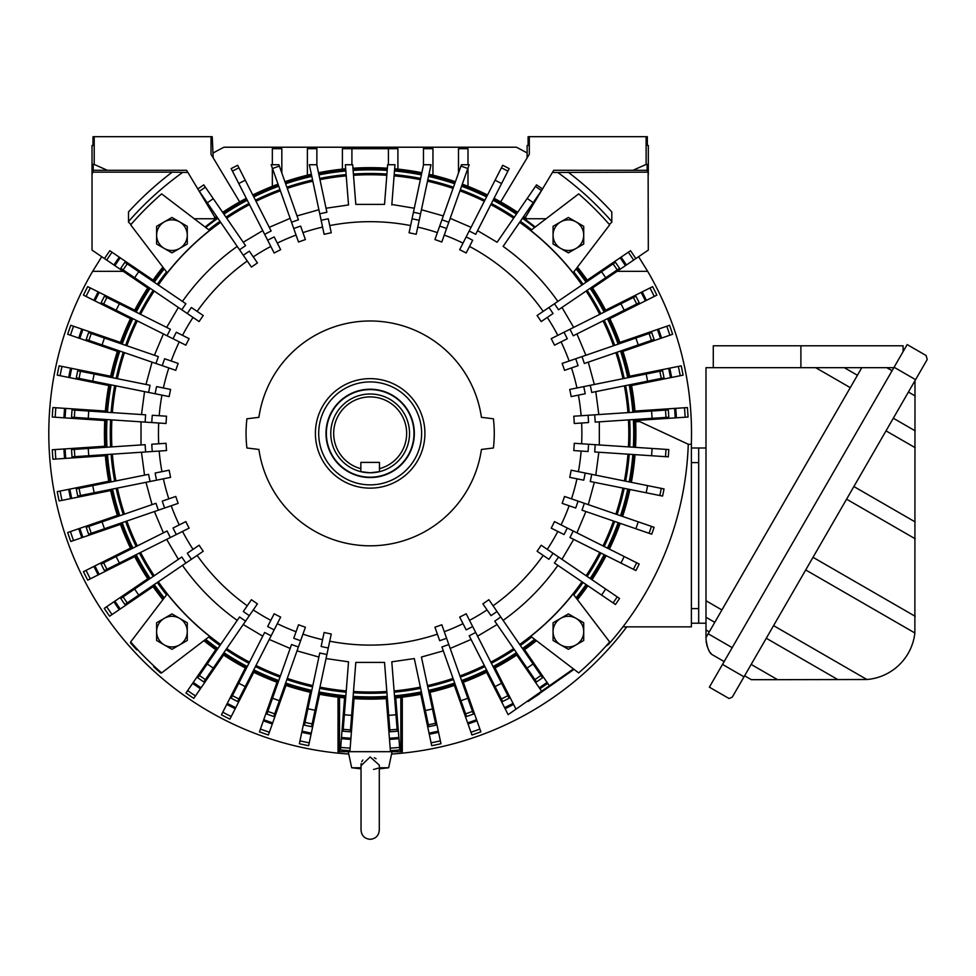 <?xml version="1.0" encoding="UTF-8"?>
<svg xmlns="http://www.w3.org/2000/svg" width="976" height="976" viewBox="0 0 976 976"><rect width="100%" height="100%" fill="white"/><g stroke="black" fill="none" stroke-linecap="round" stroke-linejoin="round"><path stroke-width="1.46" d="M370.16 477.191A43.798 43.798 0 0 1 326.362 433.393A43.798 43.798 0 0 1 370.16 389.595A43.798 43.798 0 0 1 413.97 433.393A43.798 43.798 0 0 1 370.16 477.191M360.852 468.675A36.478 36.478 0 0 1 340.258 412.506A36.478 36.478 0 0 1 400.075 412.506A36.478 36.478 0 0 1 379.469 468.675L379.469 462.404L360.852 462.404L360.852 471.676A39.406 39.406 0 0 0 370.16 472.799L360.852 471.676A39.406 39.406 0 0 1 370.16 393.987A39.406 39.406 0 0 1 379.469 471.676L370.16 472.799A39.406 39.406 0 0 0 378.822 471.835M379.03 471.786A39.406 39.406 0 0 0 379.469 471.676L379.469 468.675M805.712 569.947L914.866 632.973L914.988 380.677M914.866 632.973A52.558 52.558 0 0 1 866.883 679.503L777.579 679.674L751.166 664.424M915.573 379.664L927.2 359.522L926.126 355.532L907.168 344.577L894.077 367.257L915.573 379.664L744.017 676.819L722.521 664.4L894.077 367.257M722.521 664.4L709.369 687.165L729.011 698.499L732.281 697.132L744.017 676.819M751.3 679.674L744.59 675.807L751.3 679.674L777.579 679.674M903.093 351.628L903.093 345.785L713.285 345.785L713.285 367.684M857.416 375.26L844.313 367.684L861.796 367.684L705.99 367.684L705.99 639.085C707.051 647.125 708.942 652.212 711.65 654.335L724.155 661.557M893.821 367.684L861.796 367.684L705.99 637.548M711.65 654.335L710.235 652.517M709.149 650.821L708.198 649.003M707.258 646.698L706.148 641.805M691.386 623.2L705.99 623.2L705.99 617.271L714.774 622.334M705.99 447.996L691.386 447.996M698.682 623.2L698.682 447.996M691.386 462.6L698.682 462.6L698.682 608.597L691.386 608.597M527.748 700.927L528.126 701.476L535.726 696.156L535.336 695.607M574.022 669.341L535.726 696.156M539.374 693.96L531.139 699.365M361.035 765.111L361.035 830.173C361.584 835.712 364.621 838.762 370.16 839.299C375.699 838.762 378.749 835.712 379.286 830.173L379.286 765.111L370.16 756.937L361.059 765.66M361.047 764.623L361.169 763.586M361.767 761.695L362.816 760.06M374.284 757.742L376.065 758.718M377.846 768.258L375.223 769.039M374.259 769.271L373.588 769.417M379.286 767.758L388.655 767.758L392.071 751.691M361.035 768.856L351.677 767.758L361.035 767.758M617.088 271.328L647.674 271.328A321.36 321.36 0 0 1 691.337 444.348M626.775 626.848A321.36 321.36 0 0 1 391.571 754.045M348.761 754.045A321.36 321.36 0 0 1 92.659 271.328L123.244 271.328M101.736 256.7L92.659 271.328M128.515 221.54A321.36 321.36 0 0 1 182.561 172.471M213.207 152.964A321.36 321.36 0 0 1 223.955 147.217L516.377 147.217A321.36 321.36 0 0 1 527.125 152.964M647.674 271.328L638.597 256.7M557.772 172.471A321.36 321.36 0 0 1 611.806 221.54M325.996 433.393A44.164 44.164 0 0 1 370.16 389.229A44.164 44.164 0 0 1 414.336 433.393A44.164 44.164 0 0 1 370.16 477.557A44.164 44.164 0 0 1 325.996 433.393M318.701 433.393A51.472 51.472 0 0 0 370.16 484.865A51.472 51.472 0 0 0 421.632 433.393A51.472 51.472 0 0 0 370.16 381.921A51.472 51.472 0 0 0 318.701 433.393M583.721 226.31L583.721 244.012L568.398 252.869L553.063 244.012L553.063 226.31L568.398 217.465L583.721 226.31M583.721 235.167A15.335 15.335 0 0 1 560.724 248.441A15.335 15.335 0 0 1 560.724 221.894A15.335 15.335 0 0 1 583.721 235.167M187.27 226.31L187.27 244.012L179.608 248.441L171.935 252.869L156.611 244.012L156.611 226.31L171.935 217.465L187.27 226.31M187.27 235.167A15.335 15.335 0 0 1 164.273 248.441A15.335 15.335 0 0 1 164.273 221.894A15.335 15.335 0 0 1 187.27 235.167M187.27 622.773L187.27 640.476L171.935 649.321L156.611 640.476L156.611 622.773L171.935 613.916L187.27 622.773M187.27 631.618A15.335 15.335 0 0 1 164.273 644.892A15.335 15.335 0 0 1 164.273 618.345A15.335 15.335 0 0 1 187.27 631.618M583.721 622.773L583.721 640.476L568.398 649.321L553.063 640.476L553.063 622.773L560.724 618.345L568.398 613.916L583.721 622.773M583.721 631.618A15.335 15.335 0 0 1 560.724 644.892A15.335 15.335 0 0 1 560.724 618.345A15.335 15.335 0 0 1 583.721 631.618M106.25 447.264A264.276 264.276 0 0 1 106.25 419.521M106.738 412.238A264.276 264.276 0 0 1 110.41 384.739M111.85 377.578A264.276 264.276 0 0 1 119.121 350.811M121.5 343.906A264.276 264.276 0 0 1 132.248 318.335M135.518 311.808A264.276 264.276 0 0 1 149.56 287.883M153.659 281.844A264.276 264.276 0 0 1 163.785 268.315M315.407 433.393A54.754 54.754 0 0 1 370.16 378.639A54.754 54.754 0 0 1 424.914 433.393A54.754 54.754 0 0 1 370.16 488.146A54.754 54.754 0 0 1 315.407 433.393M629.703 419.814A259.897 259.897 0 0 1 629.703 446.971M633.351 419.57A263.544 263.544 0 0 1 633.351 447.215M246.916 418.789A124.111 124.111 0 0 0 246.916 447.996L258.896 449.448A112.423 112.423 0 0 0 481.436 449.448L493.405 447.996A124.111 124.111 0 0 0 493.405 418.789L481.436 417.338A112.423 112.423 0 0 0 258.896 417.338L246.916 418.789M329.729 641.208A211.707 211.707 0 0 0 437.382 634.156M434.93 627.202A204.35 204.35 0 0 0 441.811 624.762L446.581 638.255A218.648 218.648 0 0 1 439.7 640.695L434.93 627.202M444.263 631.716A211.707 211.707 0 0 0 463.014 623.664M459.672 617.088A204.35 204.35 0 0 0 466.174 613.782L472.665 626.531A218.648 218.648 0 0 1 466.162 629.849L459.672 617.088M469.517 620.346A211.707 211.707 0 0 0 487.048 609.915M482.876 603.839A204.35 204.35 0 0 0 488.891 599.703L497.004 611.501A218.648 218.648 0 0 1 490.989 615.636L482.876 603.839M493.075 605.779A211.707 211.707 0 0 0 543.193 555.393M537.093 551.257A204.35 204.35 0 0 0 541.204 545.218L553.038 553.258A218.648 218.648 0 0 1 548.927 559.297L537.093 551.257M547.292 549.354A211.707 211.707 0 0 0 557.808 531.444M551.22 528.138A204.35 204.35 0 0 0 554.49 521.611L567.276 528.016A218.648 218.648 0 0 1 564.018 534.543L551.22 528.138M561.078 524.905A211.707 211.707 0 0 0 569.13 505.763M562.152 503.36A204.35 204.35 0 0 0 564.531 496.455L578.06 501.115A218.648 218.648 0 0 1 575.694 508.02L562.152 503.36M571.497 498.858A211.707 211.707 0 0 0 576.95 478.813M569.728 477.349A204.35 204.35 0 0 0 571.167 470.2L585.197 473.031A218.648 218.648 0 0 1 583.758 480.18L569.728 477.349M578.39 471.652A211.707 211.707 0 0 0 581.135 451.058M573.79 450.57A204.35 204.35 0 0 0 574.266 443.287L588.552 444.239A218.648 218.648 0 0 1 588.064 451.522L573.79 450.57M581.623 443.775A211.707 211.707 0 0 0 581.623 423.011M574.266 423.499A204.35 204.35 0 0 0 573.79 416.215L588.064 415.264A218.648 218.648 0 0 1 588.552 422.547L574.266 423.499M581.135 415.727A211.707 211.707 0 0 0 578.39 395.134M571.167 396.585A204.35 204.35 0 0 0 569.728 389.436L583.758 386.606A218.648 218.648 0 0 1 585.197 393.755L571.167 396.585M576.95 387.972A211.707 211.707 0 0 0 571.497 367.928M564.531 370.331A204.35 204.35 0 0 0 562.152 363.426L575.694 358.765A218.648 218.648 0 0 1 578.06 365.671L564.531 370.331M569.13 361.022A211.707 211.707 0 0 0 561.078 341.881M554.49 345.175A204.35 204.35 0 0 0 551.22 338.648L564.018 332.243A218.648 218.648 0 0 1 567.276 338.77L554.49 345.175M557.808 335.341A211.707 211.707 0 0 0 547.292 317.432M541.204 321.568A204.35 204.35 0 0 0 537.093 315.529L548.927 307.489A218.648 218.648 0 0 1 553.038 313.528L541.204 321.568M469.517 246.44A211.707 211.707 0 0 1 543.193 311.393M466.174 253.004A204.35 204.35 0 0 0 459.672 249.697L466.162 236.936A218.648 218.648 0 0 1 472.665 240.255L466.174 253.004M463.014 243.122A211.707 211.707 0 0 0 444.263 235.07M441.921 219.832A225.297 225.297 0 0 1 448.801 222.26L441.811 242.024A204.35 204.35 0 0 0 434.93 239.584L439.7 226.09A218.648 218.648 0 0 1 446.581 228.53L469.175 164.737L461.428 164.737L439.7 226.09M437.382 232.63A211.707 211.707 0 0 0 417.74 227.091M413.434 212.292A225.297 225.297 0 0 1 420.571 213.805L416.215 234.301A204.35 204.35 0 0 0 409.078 232.788L412.043 218.795A218.648 218.648 0 0 1 419.192 220.308L431.002 164.737L423.535 164.737L412.043 218.795M410.603 225.578A211.707 211.707 0 0 0 329.729 225.578M578.695 193.882L530.724 230.458A258.774 258.774 0 0 1 573.095 272.829L609.671 224.858A317.566 317.566 0 0 0 578.695 193.882M493.38 199.604A264.276 264.276 0 0 1 516.829 213.549M522.843 217.685A264.276 264.276 0 0 1 535.238 227.018M205.082 227.018A264.276 264.276 0 0 1 217.489 217.685M223.504 213.549A264.276 264.276 0 0 1 246.94 199.604M253.455 196.286A264.276 264.276 0 0 1 278.514 185.513M285.395 183.085A264.276 264.276 0 0 1 311.649 175.68L311.808 176.388A263.544 263.544 0 0 0 285.639 183.769M318.798 174.155A264.276 264.276 0 0 1 345.797 170.239M353.068 169.665A264.276 264.276 0 0 1 387.265 169.665M394.536 170.239A264.276 264.276 0 0 1 421.534 174.155L421.388 174.875A263.544 263.544 0 0 0 394.475 170.971M428.671 175.68A264.276 264.276 0 0 1 454.938 183.085M461.819 185.513A264.276 264.276 0 0 1 486.878 196.286M209.596 230.458L161.626 193.882A317.566 317.566 0 0 0 130.662 224.858L167.225 272.829A258.774 258.774 0 0 1 209.596 230.458M157.282 284.309A259.897 259.897 0 0 1 166.53 271.901L164.249 268.912A263.544 263.544 0 0 0 154.269 282.259M163.785 598.471A264.276 264.276 0 0 1 153.659 584.941M149.56 578.902A264.276 264.276 0 0 1 135.518 554.978M132.248 548.451A264.276 264.276 0 0 1 121.5 522.88M119.121 515.975A264.276 264.276 0 0 1 111.85 489.208M110.41 482.046A264.276 264.276 0 0 1 106.738 454.548M167.225 593.957L130.662 641.927A317.566 317.566 0 0 0 161.626 672.903L209.596 636.328A258.774 258.774 0 0 1 167.225 593.957M217.489 649.101A264.276 264.276 0 0 1 205.082 639.768M535.238 639.768A264.276 264.276 0 0 1 522.843 649.101M516.829 653.237A264.276 264.276 0 0 1 493.38 667.181M486.878 670.5A264.276 264.276 0 0 1 461.819 681.272M454.938 683.7A264.276 264.276 0 0 1 428.671 691.106M421.534 692.631A264.276 264.276 0 0 1 394.536 696.547M387.265 697.12A264.276 264.276 0 0 1 353.068 697.12M345.797 696.547A264.276 264.276 0 0 1 318.798 692.631M311.649 691.106A264.276 264.276 0 0 1 285.395 683.7M278.514 681.272A264.276 264.276 0 0 1 253.455 670.5M246.94 667.181A264.276 264.276 0 0 1 223.504 653.237M530.724 636.328L578.695 672.903A317.566 317.566 0 0 0 609.671 641.927L573.095 593.957A258.774 258.774 0 0 1 530.724 636.328M586.674 584.941A264.276 264.276 0 0 1 576.535 598.471M576.535 268.315A264.276 264.276 0 0 1 586.674 281.844M590.773 287.883A264.276 264.276 0 0 1 604.815 311.808M608.085 318.335A264.276 264.276 0 0 1 618.833 343.906M621.212 350.811A264.276 264.276 0 0 1 628.483 377.578M629.923 384.739A264.276 264.276 0 0 1 633.595 412.238M634.071 419.521A264.276 264.276 0 0 1 634.071 447.264M633.595 454.548A264.276 264.276 0 0 1 629.923 482.046M628.483 489.208A264.276 264.276 0 0 1 621.212 515.975M618.833 522.88A264.276 264.276 0 0 1 608.085 548.451M604.815 554.978A264.276 264.276 0 0 1 590.773 578.902M534.641 227.469A263.544 263.544 0 0 0 522.428 218.282M520.367 221.296A259.897 259.897 0 0 1 531.652 229.75M583.05 284.309A259.897 259.897 0 0 0 573.803 271.901M557.869 301.413C542.741 279.966 524.49 261.629 503.116 246.391L542.546 189.015A299.059 299.059 0 0 0 536.532 184.879L497.101 242.255L477.569 230.629L490.818 204.631A258.64 258.64 0 0 1 513.632 218.197M493.051 200.251A263.544 263.544 0 0 1 516.414 214.147M469.188 231.019A225.297 225.297 0 0 1 475.69 234.338L509.179 168.604A299.059 299.059 0 0 0 502.677 165.286L466.162 236.936M461.575 186.209A263.544 263.544 0 0 1 486.548 196.932M428.525 176.388A263.544 263.544 0 0 1 454.694 183.769M353.129 170.397A263.544 263.544 0 0 1 387.204 170.397M318.945 174.875A263.544 263.544 0 0 1 345.846 170.971M253.784 196.932A263.544 263.544 0 0 1 278.758 186.209M264.642 234.338A225.297 225.297 0 0 1 271.145 231.019L237.656 165.286A299.059 299.059 0 0 0 231.153 168.604L274.158 253.004A204.35 204.35 0 0 1 280.661 249.697L274.171 236.936A218.648 218.648 0 0 0 267.656 240.255M223.919 214.147A263.544 263.544 0 0 1 247.282 200.251M239.559 249.807A225.297 225.297 0 0 1 245.586 245.671L203.789 184.879A299.059 299.059 0 0 0 197.774 189.015L251.43 267.082A204.35 204.35 0 0 1 257.444 262.947L249.344 251.149A218.648 218.648 0 0 0 243.329 255.285M205.68 227.469A263.544 263.544 0 0 1 217.892 218.282M219.966 221.296A259.897 259.897 0 0 0 208.681 229.75M181.804 309.795A225.297 225.297 0 0 1 185.904 303.756L124.891 262.288A299.059 299.059 0 0 0 120.78 268.327L199.128 321.568A204.35 204.35 0 0 1 203.24 315.529L191.394 307.489A218.648 218.648 0 0 0 187.294 313.528M136.176 312.137A263.544 263.544 0 0 1 150.158 288.286M167.103 335.793A225.297 225.297 0 0 1 170.373 329.266L104.408 296.228A299.059 299.059 0 0 0 101.138 302.755L185.843 345.175A204.35 204.35 0 0 1 189.112 338.648L176.314 332.243A218.648 218.648 0 0 0 173.045 338.77M122.195 344.15A263.544 263.544 0 0 1 132.907 318.664M155.977 363.499A225.297 225.297 0 0 1 158.356 356.606L88.609 332.584A299.059 299.059 0 0 0 86.23 339.489L175.79 370.331A204.35 204.35 0 0 1 178.169 363.426L164.639 358.765A218.648 218.648 0 0 0 162.26 365.671M123.269 352.238A259.897 259.897 0 0 0 116.144 378.444L112.569 377.724A263.544 263.544 0 0 1 119.816 351.055M148.62 392.45A225.297 225.297 0 0 1 150.06 385.288L77.751 370.709A299.059 299.059 0 0 0 76.299 377.858L169.165 396.585A204.35 204.35 0 0 1 170.605 389.436L156.575 386.606A218.648 218.648 0 0 0 155.135 393.755M114.704 385.605A259.897 259.897 0 0 0 111.105 412.531L107.47 412.287A263.544 263.544 0 0 1 111.118 384.886M145.156 422.108A225.297 225.297 0 0 1 145.631 414.824L72.029 409.932A299.059 299.059 0 0 0 71.541 417.216L166.054 423.499A204.35 204.35 0 0 1 166.542 416.215L152.268 415.264A218.648 218.648 0 0 0 151.78 422.547M106.982 447.215A263.544 263.544 0 0 1 106.982 419.57M145.631 451.961A225.297 225.297 0 0 1 145.156 444.678L71.541 449.57A299.059 299.059 0 0 0 72.029 456.853L166.542 450.57A204.35 204.35 0 0 1 166.054 443.287L151.78 444.239A218.648 218.648 0 0 0 152.268 451.522M111.118 481.9A263.544 263.544 0 0 1 107.47 454.499M150.06 481.497A225.297 225.297 0 0 1 148.62 474.336L76.299 488.927A299.059 299.059 0 0 0 77.751 496.076L170.605 477.349A204.35 204.35 0 0 1 169.165 470.2L155.135 473.031A218.648 218.648 0 0 0 156.575 480.18M119.816 515.731A263.544 263.544 0 0 1 112.569 489.061M158.356 510.18A225.297 225.297 0 0 1 155.977 503.287L86.23 527.296A299.059 299.059 0 0 0 88.609 534.201L178.169 503.36A204.35 204.35 0 0 1 175.79 496.455L162.26 501.115A218.648 218.648 0 0 0 164.639 508.02M132.907 548.122A263.544 263.544 0 0 1 122.195 522.636M170.373 537.52A225.297 225.297 0 0 1 167.103 530.993L101.138 564.03A299.059 299.059 0 0 0 104.408 570.557L189.112 528.138A204.35 204.35 0 0 1 185.843 521.611L173.045 528.016A218.648 218.648 0 0 0 176.314 534.543M150.158 578.5A263.544 263.544 0 0 1 136.176 554.649M185.904 563.03A225.297 225.297 0 0 1 181.804 556.991L120.78 598.459A299.059 299.059 0 0 0 124.891 604.498L203.24 551.257A204.35 204.35 0 0 1 199.128 545.218L187.294 553.258A218.648 218.648 0 0 0 191.394 559.297M164.249 597.873A263.544 263.544 0 0 1 154.269 584.526M157.282 582.477A259.897 259.897 0 0 0 166.53 594.884M208.681 637.035A259.897 259.897 0 0 0 219.966 645.49L217.892 648.503A263.544 263.544 0 0 1 205.68 639.317M245.586 621.114A225.297 225.297 0 0 1 239.559 616.978L197.774 677.771A299.059 299.059 0 0 0 203.789 681.907L257.444 603.839A204.35 204.35 0 0 1 251.43 599.703L243.329 611.501A218.648 218.648 0 0 0 249.344 615.636M247.282 666.535A263.544 263.544 0 0 1 223.919 652.639M271.145 635.766A225.297 225.297 0 0 1 264.642 632.448L231.153 698.182A299.059 299.059 0 0 0 237.656 701.5L280.661 617.088A204.35 204.35 0 0 1 274.158 613.782L267.656 626.531A218.648 218.648 0 0 0 274.171 629.849M278.758 680.577A263.544 263.544 0 0 1 253.784 669.853M298.412 646.954A225.297 225.297 0 0 1 291.531 644.526L266.899 714.066A299.059 299.059 0 0 0 273.78 716.494L305.403 627.202A204.35 204.35 0 0 1 298.522 624.762L293.752 638.255A218.648 218.648 0 0 0 300.632 640.695M311.808 690.398A263.544 263.544 0 0 1 285.639 683.017M326.899 654.493A225.297 225.297 0 0 1 319.762 652.981L304.414 725.144A299.059 299.059 0 0 0 311.564 726.656L331.254 633.997A204.35 204.35 0 0 1 324.117 632.485L321.141 646.478A218.648 218.648 0 0 0 328.278 647.991M345.846 695.815A263.544 263.544 0 0 1 318.945 691.911M346.236 690.923A258.64 258.64 0 0 1 319.969 687.116L326.033 658.556L348.53 661.826L343.064 731.219A299.059 299.059 0 0 0 350.335 731.793L355.801 662.399L384.532 662.399L389.985 731.793A299.059 299.059 0 0 0 397.269 731.219L391.803 661.826L414.3 658.556L428.769 726.656A299.059 299.059 0 0 0 435.906 725.144L421.437 657.043L443.311 650.87M387.204 696.388A263.544 263.544 0 0 1 353.129 696.388M421.388 691.911A263.544 263.544 0 0 1 394.475 695.815M454.694 683.017A263.544 263.544 0 0 1 428.525 690.398M448.801 644.526A225.297 225.297 0 0 1 441.921 646.954L466.54 716.494A299.059 299.059 0 0 0 473.433 714.066L446.581 638.255M486.548 669.853A263.544 263.544 0 0 1 461.575 680.577M475.69 632.448A225.297 225.297 0 0 1 469.188 635.766L502.677 701.5A299.059 299.059 0 0 0 509.179 698.182L472.665 626.531M491.392 663.277A259.897 259.897 0 0 0 514.352 649.626L516.414 652.639A263.544 263.544 0 0 1 493.051 666.535M500.761 616.978A225.297 225.297 0 0 1 494.747 621.114L536.532 681.907A299.059 299.059 0 0 0 542.546 677.771L497.004 611.501M534.641 639.317A263.544 263.544 0 0 1 522.428 648.503M520.367 645.49A259.897 259.897 0 0 0 531.652 637.035M573.803 594.884A259.897 259.897 0 0 0 583.05 582.477L586.064 584.526A263.544 263.544 0 0 1 576.084 597.873M558.528 556.991A225.297 225.297 0 0 1 554.429 563.03L615.441 604.498A299.059 299.059 0 0 0 619.553 598.459L553.038 553.258M604.156 554.649A263.544 263.544 0 0 1 590.163 578.5M573.217 530.993A225.297 225.297 0 0 1 569.96 537.52L635.913 570.557A299.059 299.059 0 0 0 639.182 564.03L567.276 528.016M618.137 522.636A263.544 263.544 0 0 1 607.426 548.122M584.343 503.287A225.297 225.297 0 0 1 581.977 510.18L651.724 534.201A299.059 299.059 0 0 0 654.103 527.296L578.06 501.115M617.064 514.547A259.897 259.897 0 0 0 624.189 488.342L627.763 489.061A263.544 263.544 0 0 1 620.516 515.731M591.712 474.336A225.297 225.297 0 0 1 590.26 481.497L662.582 496.076A299.059 299.059 0 0 0 664.022 488.927L585.197 473.031M632.863 454.499A263.544 263.544 0 0 1 629.203 481.9M595.177 444.678A225.297 225.297 0 0 1 594.689 451.961L668.304 456.853A299.059 299.059 0 0 0 668.792 449.57L588.552 444.239M594.689 414.824A225.297 225.297 0 0 1 595.177 422.108L668.792 417.216A299.059 299.059 0 0 0 668.304 409.932L588.064 415.264M629.203 384.886A263.544 263.544 0 0 1 632.863 412.287M590.26 385.288A225.297 225.297 0 0 1 591.712 392.45L664.022 377.858A299.059 299.059 0 0 0 662.582 370.709L583.758 386.606M620.516 351.055A263.544 263.544 0 0 1 627.763 377.724M581.977 356.606A225.297 225.297 0 0 1 584.343 363.499L654.103 339.489A299.059 299.059 0 0 0 651.724 332.584L575.694 358.765M607.426 318.664A263.544 263.544 0 0 1 618.137 344.15M569.96 329.266A225.297 225.297 0 0 1 573.217 335.793L639.182 302.755A299.059 299.059 0 0 0 635.913 296.228L564.018 332.243M590.163 288.286A263.544 263.544 0 0 1 604.156 312.137M554.429 303.756A225.297 225.297 0 0 1 558.528 309.795L619.553 268.327A299.059 299.059 0 0 0 615.441 262.288L548.927 307.489M576.084 268.912A263.544 263.544 0 0 1 586.064 282.259M491.392 203.508A259.897 259.897 0 0 1 514.352 217.16M450.192 218.343L471.066 227.323L484.316 201.312A258.64 258.64 0 0 0 459.928 190.832M460.355 189.649A259.897 259.897 0 0 1 484.889 200.19M421.437 209.742L443.311 215.916L453.047 188.392A258.64 258.64 0 0 0 427.5 181.194M427.769 179.962A259.897 259.897 0 0 1 453.474 187.209M391.84 204.484L414.3 208.23L421.388 174.875M394.194 174.606A259.897 259.897 0 0 1 420.619 178.437M326.033 208.23L348.53 204.96L345.358 164.737L352.678 164.737L355.801 204.387L384.532 204.387L387.643 164.737L394.975 164.737L391.803 204.96M353.41 174.033A259.897 259.897 0 0 1 386.911 174.033M319.701 178.437A259.897 259.897 0 0 1 346.138 174.606M319.762 213.805L309.331 164.737L316.797 164.737L326.899 212.292A225.297 225.297 0 0 0 319.762 213.805L324.117 234.301A204.35 204.35 0 0 1 331.254 232.788L328.278 218.795A218.648 218.648 0 0 0 321.141 220.308M312.82 181.194A258.64 258.64 0 0 0 287.286 188.392L297.021 215.916L318.896 209.742L311.808 176.388M286.859 187.209A259.897 259.897 0 0 1 312.564 179.962M291.531 222.26L271.157 164.737L278.904 164.737L298.412 219.832A225.297 225.297 0 0 0 291.531 222.26L298.522 242.024A204.35 204.35 0 0 1 305.403 239.584L300.632 226.09A218.648 218.648 0 0 0 293.752 228.53M255.444 200.19A259.897 259.897 0 0 1 279.978 189.649M243.231 242.255L262.751 230.629L249.502 204.631A258.64 258.64 0 0 0 226.7 218.197M225.981 217.16A259.897 259.897 0 0 1 248.929 203.508M139.434 313.772A259.897 259.897 0 0 1 153.183 290.348M154.428 355.252L163.395 333.926L136.164 320.299A259.897 259.897 0 0 0 125.636 345.333M141.483 414.544L144.546 391.62L115.937 385.849A258.64 258.64 0 0 0 112.362 412.616M110.63 446.971A259.897 259.897 0 0 1 110.63 419.814M114.704 481.18A259.897 259.897 0 0 1 111.105 454.255M152.049 504.629L145.985 482.315L117.376 488.085A258.64 258.64 0 0 0 124.452 514.132M123.269 514.547A259.897 259.897 0 0 1 116.144 488.342M136.164 546.487A259.897 259.897 0 0 1 125.636 521.452M153.183 576.438A259.897 259.897 0 0 1 139.434 553.014M140.556 552.453A258.64 258.64 0 0 0 154.22 575.73L178.364 559.333L166.664 539.386M248.929 663.277A259.897 259.897 0 0 1 225.981 649.626M279.978 677.137A259.897 259.897 0 0 1 255.444 666.596M312.564 686.823A259.897 259.897 0 0 1 286.859 679.577M287.286 678.393A258.64 258.64 0 0 0 312.82 685.591L318.896 657.043L297.021 650.87M346.138 692.179A259.897 259.897 0 0 1 319.701 688.348M386.911 692.753A259.897 259.897 0 0 1 353.41 692.753M420.619 688.348A259.897 259.897 0 0 1 394.194 692.179M453.474 679.577A259.897 259.897 0 0 1 427.769 686.823M484.889 666.596A259.897 259.897 0 0 1 460.355 677.137M459.928 675.953A258.64 258.64 0 0 0 484.316 665.473L471.066 639.463L450.192 648.442M561.969 559.333L586.112 575.73A258.64 258.64 0 0 0 599.764 552.453L573.668 539.386L561.969 559.333M600.899 553.014A259.897 259.897 0 0 1 587.149 576.438M585.905 511.534L576.938 532.859L603.034 545.926A258.64 258.64 0 0 0 613.501 521.038M614.685 521.452A259.897 259.897 0 0 1 604.168 546.487M598.837 452.242L595.787 475.166L624.396 480.936A258.64 258.64 0 0 0 627.958 454.169M629.215 454.255A259.897 259.897 0 0 1 625.628 481.18M625.628 385.605A259.897 259.897 0 0 1 629.215 412.531M627.958 412.616A258.64 258.64 0 0 0 624.396 385.849L595.787 391.62L598.837 414.544M594.335 384.471L622.956 378.7A258.64 258.64 0 0 0 615.868 352.653L588.272 362.157L594.335 384.471M617.064 352.238A259.897 259.897 0 0 1 624.189 378.444M604.168 320.299A259.897 259.897 0 0 1 614.685 345.333M613.501 345.748A258.64 258.64 0 0 0 603.034 320.86L576.938 333.926L585.905 355.252M587.149 290.348A259.897 259.897 0 0 1 600.899 313.772M599.764 314.333A258.64 258.64 0 0 0 586.112 291.055L561.969 307.452L573.668 327.399M322.58 227.091A211.707 211.707 0 0 0 302.95 232.63M296.057 235.07A211.707 211.707 0 0 0 277.318 243.122M270.816 246.44A211.707 211.707 0 0 0 253.272 256.871M247.257 261.007A211.707 211.707 0 0 0 197.14 311.393M193.041 317.432A211.707 211.707 0 0 0 182.524 335.341M179.255 341.881A211.707 211.707 0 0 0 171.203 361.022M168.824 367.928A211.707 211.707 0 0 0 163.382 387.972M161.943 395.134A211.707 211.707 0 0 0 159.186 415.727M158.71 423.011A211.707 211.707 0 0 0 158.71 443.775M159.186 451.058A211.707 211.707 0 0 0 161.943 471.652M163.382 478.813A211.707 211.707 0 0 0 168.824 498.858M171.203 505.763A211.707 211.707 0 0 0 179.255 524.905M182.524 531.444A211.707 211.707 0 0 0 193.041 549.354M197.14 555.393A211.707 211.707 0 0 0 247.257 605.779M253.272 609.915A211.707 211.707 0 0 0 270.816 620.346M277.318 623.664A211.707 211.707 0 0 0 296.057 631.716M302.95 634.156A211.707 211.707 0 0 0 322.58 639.695M605.84 646.246L608.463 644.416A318.298 318.298 0 0 0 688.275 444.263L639.744 421.62L635.644 421.803M635.535 447.362A265.74 265.74 0 0 0 635.535 419.424M635.047 412.14A265.74 265.74 0 0 0 631.35 384.446M629.91 377.297A265.74 265.74 0 0 0 622.59 350.335M620.211 343.43A265.74 265.74 0 0 0 609.39 317.688M606.12 311.149A265.74 265.74 0 0 0 591.981 287.066M587.881 281.027A265.74 265.74 0 0 0 577.45 267.119M577.45 599.667A265.74 265.74 0 0 0 587.881 585.759M591.981 579.72A265.74 265.74 0 0 0 606.12 555.637M609.39 549.098A265.74 265.74 0 0 0 620.211 523.356M622.59 516.45A265.74 265.74 0 0 0 629.91 489.488M631.35 482.339A265.74 265.74 0 0 0 635.047 454.645M194.261 218.758L213.488 218.758A265.74 265.74 0 0 1 216.66 216.477M222.674 212.341A265.74 265.74 0 0 1 246.281 198.299M252.784 194.98A265.74 265.74 0 0 1 278.026 184.147M284.907 181.707A265.74 265.74 0 0 1 311.344 174.253M318.493 172.728A265.74 265.74 0 0 1 345.675 168.787M352.958 168.214A265.74 265.74 0 0 1 387.374 168.214M394.646 168.787A265.74 265.74 0 0 1 421.839 172.728M428.976 174.253A265.74 265.74 0 0 1 455.414 181.707M462.307 184.147A265.74 265.74 0 0 1 487.536 194.98M494.051 198.299A265.74 265.74 0 0 1 517.658 212.341M523.673 216.477A265.74 265.74 0 0 1 526.845 218.758L546.072 218.758M467.992 164.737L467.992 148.681L458.5 148.681L458.5 173.008M467.992 186.318L467.992 168.079M432.954 175.18L432.954 148.681L423.462 148.681L423.462 165.115M316.871 165.115L316.871 148.681L307.379 148.681L307.379 175.18M281.832 173.008L281.832 148.681L272.341 148.681L272.341 164.737M272.341 168.079L272.341 186.318M147.742 578.805L113.936 601.789A306.623 306.623 0 0 0 119.267 609.646L153.086 586.661M114.887 601.143A305.451 305.451 0 0 0 120.231 608.987M113.936 601.789L104.273 608.353A318.298 318.298 0 0 0 109.605 616.21L112.02 614.563A315.382 315.382 0 0 1 106.689 606.718M112.02 614.563L119.267 609.646M130.467 548.122L93.903 566.422A306.623 306.623 0 0 0 98.161 574.913L134.725 556.601M94.953 565.909A305.451 305.451 0 0 0 99.198 574.388M93.903 566.422L83.46 571.655A318.298 318.298 0 0 0 87.718 580.147L90.329 578.829A315.382 315.382 0 0 1 86.071 570.35M90.329 578.829L98.161 574.913M117.401 515.401L78.739 528.724A306.623 306.623 0 0 0 81.825 537.691L120.487 524.38M79.837 528.345A305.451 305.451 0 0 0 82.936 537.312M78.739 528.724L67.698 532.518A318.298 318.298 0 0 0 70.784 541.497L73.542 540.545A315.382 315.382 0 0 1 70.455 531.566M73.542 540.545L81.825 537.691M108.775 481.253L68.698 489.342A306.623 306.623 0 0 0 70.565 498.638L110.654 490.562M69.833 489.11A305.451 305.451 0 0 0 71.712 498.407M68.698 489.342L57.242 491.648A318.298 318.298 0 0 0 59.121 500.956L61.976 500.371A315.382 315.382 0 0 1 60.109 491.074M61.976 500.371L70.565 498.638M104.737 446.264L65.099 448.899A305.451 305.451 0 0 0 65.734 458.366L105.371 455.731M65.099 448.899L63.94 448.972A306.623 306.623 0 0 0 64.575 458.452L65.734 458.366M63.94 448.972L52.289 449.753A318.298 318.298 0 0 0 52.911 459.22L64.575 458.452M55.827 459.025A315.382 315.382 0 0 1 55.205 449.558M105.371 411.055L64.575 408.334A306.623 306.623 0 0 0 63.94 417.813L104.737 420.522M65.734 408.419A305.451 305.451 0 0 0 65.099 417.887M64.575 408.334L52.911 407.565A318.298 318.298 0 0 0 52.289 417.033L55.205 417.228A315.382 315.382 0 0 1 55.827 407.761M55.205 417.228L63.94 417.813M110.654 376.224L70.565 368.147A306.623 306.623 0 0 0 68.698 377.444L108.775 385.532M71.712 368.379A305.451 305.451 0 0 0 69.833 377.675M70.565 368.147L59.121 365.829A318.298 318.298 0 0 0 57.242 375.138L60.109 375.711A315.382 315.382 0 0 1 61.976 366.415M60.109 375.711L68.698 377.444M120.487 342.405L81.825 329.095A306.623 306.623 0 0 0 78.739 338.062L117.401 351.384M82.936 329.473A305.451 305.451 0 0 0 79.837 338.44M81.825 329.095L70.784 325.289A318.298 318.298 0 0 0 67.698 334.268L70.455 335.219A315.382 315.382 0 0 1 73.542 326.24M70.455 335.219L78.739 338.062M134.725 310.185L98.161 291.873A306.623 306.623 0 0 0 93.903 300.364L130.467 318.664M99.198 292.397A305.451 305.451 0 0 0 94.953 300.876M98.161 291.873L87.718 286.639A318.298 318.298 0 0 0 83.46 295.13L86.071 296.436A315.382 315.382 0 0 1 90.329 287.957M86.071 296.436L93.903 300.364M131.016 642.342L130.479 642.83A318.298 318.298 0 0 0 136.823 649.882L137.372 649.394M154.171 666.193L153.683 666.73A318.298 318.298 0 0 0 160.735 673.086L161.223 672.537M339.502 751.691L339.502 697.352L338.038 697.181L338.038 751.691L402.283 751.691L402.283 697.181L400.831 697.352L400.831 751.691M349.957 750.678L350.152 748.141A315.382 315.382 0 0 1 340.697 747.396L340.49 749.934A317.92 317.92 0 0 0 349.957 750.678M399.831 749.934L399.635 747.396A315.382 315.382 0 0 1 390.18 748.141L390.376 750.678A317.92 317.92 0 0 0 399.831 749.934M344.589 697.889L340.697 747.396M350.152 748.141L354.044 698.645M341.38 738.661A306.623 306.623 0 0 0 350.835 739.405M341.466 737.502A305.451 305.451 0 0 0 350.933 738.246M386.276 698.645L390.18 748.141M399.635 747.396L395.744 697.889M389.485 739.405A306.623 306.623 0 0 0 398.952 738.661M389.4 738.246A305.451 305.451 0 0 0 398.855 737.502M215.769 649.674L192.601 683.371A306.623 306.623 0 0 0 200.422 688.739L223.589 655.042M193.26 682.407A305.451 305.451 0 0 0 201.08 687.787M192.601 683.371L185.989 692.997A318.298 318.298 0 0 0 193.809 698.365L195.468 695.961A315.382 315.382 0 0 1 187.636 690.593M195.468 695.961L200.422 688.739M245.318 667.974L226.749 704.404A306.623 306.623 0 0 0 235.204 708.71L253.772 672.281M227.286 703.367A305.451 305.451 0 0 0 235.741 707.673M226.749 704.404L221.442 714.81A318.298 318.298 0 0 0 229.909 719.117L231.227 716.518A315.382 315.382 0 0 1 222.772 712.212M231.227 716.518L235.204 708.71M277.001 682.261L263.349 720.8A306.623 306.623 0 0 0 272.304 723.972L285.944 685.433M263.74 719.702A305.451 305.451 0 0 0 272.682 722.874M263.349 720.8L259.457 731.817A318.298 318.298 0 0 0 268.4 734.989L269.376 732.232A315.382 315.382 0 0 1 260.433 729.06M269.376 732.232L272.304 723.972M310.283 692.289L301.779 732.293A306.623 306.623 0 0 0 311.063 734.257L319.567 694.265M302.023 731.146A305.451 305.451 0 0 0 311.307 733.122M301.779 732.293L299.351 743.712A318.298 318.298 0 0 0 308.636 745.688L309.246 742.834A315.382 315.382 0 0 1 299.961 740.857M309.246 742.834L311.063 734.257M420.766 694.265L429.269 734.257A306.623 306.623 0 0 0 438.553 732.293L430.05 692.289M429.025 733.122A305.451 305.451 0 0 0 438.309 731.146M429.269 734.257L431.697 745.688A318.298 318.298 0 0 0 440.981 743.712L440.371 740.857A315.382 315.382 0 0 1 431.087 742.834M440.371 740.857L438.553 732.293M454.377 685.433L468.029 723.972A306.623 306.623 0 0 0 476.971 720.8L463.332 682.261M467.638 722.874A305.451 305.451 0 0 0 476.593 719.702M468.029 723.972L471.933 734.989A318.298 318.298 0 0 0 480.875 731.817L479.899 729.06A315.382 315.382 0 0 1 470.957 732.232M479.899 729.06L476.971 720.8M573.473 668.914L508.142 714.652L505.117 708.71A306.623 306.623 0 0 0 513.583 704.404L495.015 667.974M515.999 709.149L513.583 704.404M486.56 672.281L504.592 707.673A305.451 305.451 0 0 0 513.047 703.367M504.592 707.673L505.117 708.71M549.378 685.774L524.563 649.674M516.743 655.042L539.899 688.739A306.623 306.623 0 0 0 547.719 683.371M539.899 688.739L541.607 691.228M539.24 687.787A305.451 305.451 0 0 0 547.06 682.407M622.92 626.848L691.386 626.848L691.386 444.348L688.275 444.263M639.744 421.62L635.547 419.668L637.145 420.412L688.043 417.033A318.298 318.298 0 0 0 687.409 407.565L684.505 407.761A315.382 315.382 0 0 1 685.128 417.228M635.84 258.579A318.03 318.03 0 0 0 630.508 250.722L628.312 252.223A315.382 315.382 0 0 1 633.644 260.067L648.308 250.1L648.125 172.142L552.416 172.471M592.578 287.981L633.644 260.067M628.312 252.223L587.247 280.124M626.397 264.996A306.623 306.623 0 0 0 621.065 257.139M625.433 265.643A305.451 305.451 0 0 0 620.102 257.798M676.392 417.813A306.623 306.623 0 0 0 675.758 408.334L634.961 411.055M675.221 417.887A305.451 305.451 0 0 0 674.599 408.419M684.505 407.761L675.758 408.334M609.866 318.664L646.417 300.364A306.623 306.623 0 0 0 642.171 291.873L605.608 310.185M645.38 300.876A305.451 305.451 0 0 0 641.134 292.397M646.417 300.364L656.86 295.13A318.298 318.298 0 0 0 652.615 286.639L650.004 287.957A315.382 315.382 0 0 1 654.249 296.436M650.004 287.957L642.171 291.873M622.932 351.384L661.594 338.062A306.623 306.623 0 0 0 658.495 329.095L619.833 342.405M660.484 338.44A305.451 305.451 0 0 0 657.397 329.473M661.594 338.062L672.635 334.268A318.298 318.298 0 0 0 669.548 325.289L666.779 326.24A315.382 315.382 0 0 1 669.878 335.219M666.779 326.24L658.495 329.095M631.557 385.532L671.634 377.444A306.623 306.623 0 0 0 669.756 368.147L629.679 376.224M670.5 377.675A305.451 305.451 0 0 0 668.621 368.379M671.634 377.444L683.09 375.138A318.298 318.298 0 0 0 681.211 365.829L678.344 366.415A315.382 315.382 0 0 1 680.223 375.711M678.344 366.415L669.756 368.147M568.13 172.142A327.79 327.79 0 0 1 611.806 211.914L611.806 222.199L609.317 224.443M92.025 174.667L92.025 145.461L92.988 145.461L92.988 136.701L94.208 136.701L94.208 164.444L93.196 164.444L93.196 170.288L92.025 174.667L92.025 250.1L106.689 260.067A315.382 315.382 0 0 1 112.02 252.223L109.824 250.722A318.03 318.03 0 0 0 104.493 258.579M239.669 201.91L211.011 154.22L211.011 136.701L212.231 136.701L213.207 157.868M94.208 164.444L107.348 170.288L93.196 170.288M153.086 280.124L112.02 252.223M106.689 260.067L147.742 287.981M119.267 257.139A306.623 306.623 0 0 0 113.936 264.996M120.231 257.798A305.451 305.451 0 0 0 114.887 265.643M542.497 188.978L553.734 170.288L647.137 170.288L647.137 164.444L646.124 164.444L646.124 136.701L529.309 136.701L529.309 154.22L500.664 201.91M646.124 136.701L647.332 136.701L647.332 145.461L648.308 145.461L648.308 174.667M527.125 157.868L527.125 145.461L528.101 145.461L528.101 136.701L529.309 136.701M203.886 640.683A265.74 265.74 0 0 0 216.66 650.309M222.674 654.445A265.74 265.74 0 0 0 246.281 668.487M252.784 671.805A265.74 265.74 0 0 0 278.026 682.639M284.907 685.079A265.74 265.74 0 0 0 311.344 692.533M318.493 694.058A265.74 265.74 0 0 0 345.675 697.999M352.958 698.572A265.74 265.74 0 0 0 387.374 698.572M394.646 697.999A265.74 265.74 0 0 0 421.839 694.058M428.976 692.533A265.74 265.74 0 0 0 455.414 685.079M462.307 682.639A265.74 265.74 0 0 0 487.536 671.805M494.051 668.487A265.74 265.74 0 0 0 517.658 654.445M523.673 650.309A265.74 265.74 0 0 0 536.434 640.683M211.011 136.701L94.208 136.701M131.016 224.443L128.515 222.199L128.515 211.914A327.79 327.79 0 0 1 172.203 172.142L92.195 172.142M172.203 172.142L187.917 172.471M107.348 170.288L186.599 170.288L197.835 188.978M162.882 267.119A265.74 265.74 0 0 0 152.451 281.027M148.352 287.066A265.74 265.74 0 0 0 134.212 311.149M130.943 317.688A265.74 265.74 0 0 0 120.121 343.43M117.742 350.335A265.74 265.74 0 0 0 110.422 377.297M108.97 384.446A265.74 265.74 0 0 0 105.286 412.14M104.798 419.424A265.74 265.74 0 0 0 104.798 447.362M105.286 454.645A265.74 265.74 0 0 0 108.97 482.339M110.422 489.488A265.74 265.74 0 0 0 117.742 516.45M120.121 523.356A265.74 265.74 0 0 0 130.943 549.098M134.212 555.637A265.74 265.74 0 0 0 148.352 579.72M152.451 585.759A265.74 265.74 0 0 0 162.882 599.667M198.36 189.856L215.049 217.636M648.125 172.142L647.137 170.288M632.985 170.288L646.124 164.444M525.283 217.636L541.973 189.856M342.417 169.104L342.417 148.681L397.903 148.681L397.903 169.104M351.909 148.681L351.909 164.737M388.411 148.681L388.411 164.737M915.195 616.307L813.008 557.308M908.412 392.059L915.195 395.963M915.195 430.855L893.308 418.216M886.013 430.855L915.195 447.703M853.866 486.536L915.195 521.94M846.57 499.163L915.195 538.789M773.565 625.616L866.883 679.503M766.27 638.255L837.994 679.674M800.893 345.785L800.893 367.684M886.806 367.684L892.064 370.734M732.183 647.649L708.161 633.778M721.923 609.951L705.99 600.752M815.704 367.684L850.267 387.643M709.259 631.887L705.99 629.996M141.008 421.827L141.008 444.958M111.886 446.886A258.64 258.64 0 0 1 111.886 419.9M628.446 419.9A258.64 258.64 0 0 1 628.446 446.886M519.647 222.333A258.64 258.64 0 0 1 582.001 285.016M158.319 285.016A258.64 258.64 0 0 1 220.674 222.333M220.674 644.453A258.64 258.64 0 0 1 158.319 581.769M582.001 581.769A258.64 258.64 0 0 1 519.647 644.453M535.458 186.453A297.155 297.155 0 0 1 541.473 190.588M501.396 167.799A296.24 296.24 0 0 1 507.898 171.117M232.434 171.117A296.24 296.24 0 0 1 238.937 167.799M199.372 191.333A296.24 296.24 0 0 1 205.387 187.197M182.463 301.413C197.591 279.966 215.842 261.629 237.205 246.391M123.11 269.913A296.24 296.24 0 0 1 127.222 263.874M103.663 304.024A296.24 296.24 0 0 1 106.933 297.497M88.889 340.404A296.24 296.24 0 0 1 91.268 333.499M79.068 378.42A296.24 296.24 0 0 1 80.508 371.258M74.347 417.399A296.24 296.24 0 0 1 74.835 410.115M74.835 456.67A296.24 296.24 0 0 1 74.347 449.387M80.508 495.527A296.24 296.24 0 0 1 79.068 488.366M91.268 533.286A296.24 296.24 0 0 1 88.889 526.381M106.933 569.289A296.24 296.24 0 0 1 103.663 562.762M127.222 602.912A296.24 296.24 0 0 1 123.11 596.873M237.205 620.394C215.842 605.157 197.591 586.82 182.463 565.372M205.387 679.589A296.24 296.24 0 0 1 199.372 675.453M238.937 698.987A296.24 296.24 0 0 1 232.434 695.668M274.72 713.846A296.24 296.24 0 0 1 267.839 711.406M312.149 723.899A296.24 296.24 0 0 1 305 722.386M350.494 729.902A297.155 297.155 0 0 1 343.21 729.328M397.122 729.328A297.155 297.155 0 0 1 389.839 729.902M435.516 723.277A297.155 297.155 0 0 1 428.366 724.79M472.482 711.406A296.24 296.24 0 0 1 465.601 713.846M507.898 695.668A296.24 296.24 0 0 1 501.396 698.987M540.96 675.453A296.24 296.24 0 0 1 534.933 679.589M557.869 565.372C542.741 586.82 524.49 605.157 503.116 620.394M617.222 596.873A296.24 296.24 0 0 1 613.111 602.912M636.669 562.762A296.24 296.24 0 0 1 633.4 569.289M651.443 526.381A296.24 296.24 0 0 1 649.064 533.286M661.264 488.366A296.24 296.24 0 0 1 659.825 495.527M665.974 449.387A296.24 296.24 0 0 1 665.498 456.67M665.498 410.115A296.24 296.24 0 0 1 665.974 417.399M659.825 371.258A296.24 296.24 0 0 1 661.264 378.42M649.064 333.499A296.24 296.24 0 0 1 651.443 340.404M633.4 297.497A296.24 296.24 0 0 1 636.669 304.024M613.111 263.874A296.24 296.24 0 0 1 617.222 269.913M533.201 202.605L527.186 198.47M605.681 277.745A282.296 282.296 0 0 0 601.582 271.718M495.064 180.231A282.296 282.296 0 0 1 501.566 183.537M460.953 166.091A282.296 282.296 0 0 1 467.833 168.531M394.097 175.863A258.64 258.64 0 0 1 420.363 179.669M353.519 175.29A258.64 258.64 0 0 1 386.813 175.29M319.969 179.669A258.64 258.64 0 0 1 346.236 175.863M272.499 168.531A282.296 282.296 0 0 1 279.38 166.091M256.005 201.312A258.64 258.64 0 0 1 280.393 190.832M269.266 227.323L290.14 218.343M238.766 183.537A282.296 282.296 0 0 1 245.269 180.231M207.278 202.837A282.296 282.296 0 0 1 213.293 198.701M134.651 277.745A282.296 282.296 0 0 1 138.751 271.718M178.364 307.452L166.664 327.399M140.556 314.333A258.64 258.64 0 0 1 154.22 291.055M116.132 310.27A282.296 282.296 0 0 1 119.401 303.743M126.831 345.748A258.64 258.64 0 0 1 137.299 320.86M102.077 344.943A282.296 282.296 0 0 1 104.456 338.038M152.049 362.157L145.985 384.471M117.376 378.7A258.64 258.64 0 0 1 124.452 352.653M92.744 381.177A282.296 282.296 0 0 1 94.184 374.015M88.267 418.326A282.296 282.296 0 0 1 88.755 411.042M88.755 455.743A282.296 282.296 0 0 1 88.267 448.46M141.483 452.242L144.546 475.166M115.937 480.936A258.64 258.64 0 0 1 112.362 454.169M94.184 492.77A282.296 282.296 0 0 1 92.744 485.609M104.456 528.748A282.296 282.296 0 0 1 102.077 521.843M154.428 511.534L163.395 532.859M137.299 545.926A258.64 258.64 0 0 1 126.831 521.038M119.401 563.042A282.296 282.296 0 0 1 116.132 556.515M138.751 595.067A282.296 282.296 0 0 1 134.651 589.04M213.293 668.084A282.296 282.296 0 0 1 207.278 663.948M243.231 624.53L262.751 636.157M249.502 662.155A258.64 258.64 0 0 1 226.7 648.589M245.269 686.555A282.296 282.296 0 0 1 238.766 683.249M269.266 639.463L290.14 648.442M280.393 675.953A258.64 258.64 0 0 1 256.005 665.473M279.38 700.695A282.296 282.296 0 0 1 272.499 698.255M315.053 710.26A282.296 282.296 0 0 1 307.904 708.735M425.341 710.516L432.478 709.003M344.357 714.774L351.641 715.347M388.692 715.347L395.975 714.774M386.813 691.496A258.64 258.64 0 0 1 353.519 691.496M420.363 687.116A258.64 258.64 0 0 1 394.097 690.923M453.047 678.393A258.64 258.64 0 0 1 427.5 685.591M467.833 698.255A282.296 282.296 0 0 1 460.953 700.695M501.566 683.249A282.296 282.296 0 0 1 495.064 686.555M477.569 636.157L497.101 624.53M513.632 648.589A258.64 258.64 0 0 1 490.818 662.155M533.055 663.948A282.296 282.296 0 0 1 527.04 668.084M605.681 589.04A282.296 282.296 0 0 1 601.582 595.067M624.201 556.515A282.296 282.296 0 0 1 620.931 563.042M638.243 521.843A282.296 282.296 0 0 1 635.876 528.748M588.272 504.629L594.335 482.315M622.956 488.085A258.64 258.64 0 0 1 615.868 514.132M647.588 485.609A282.296 282.296 0 0 1 646.149 492.77M652.066 448.46A282.296 282.296 0 0 1 651.578 455.743M599.325 444.958L599.325 421.827M651.578 411.042A282.296 282.296 0 0 1 652.066 418.326M646.149 374.015A282.296 282.296 0 0 1 647.588 381.177M635.876 338.038A282.296 282.296 0 0 1 638.243 344.943M620.931 303.743A282.296 282.296 0 0 1 624.201 310.27M351.677 767.758L348.261 751.691M379.286 768.856L388.655 767.758"/></g></svg>

